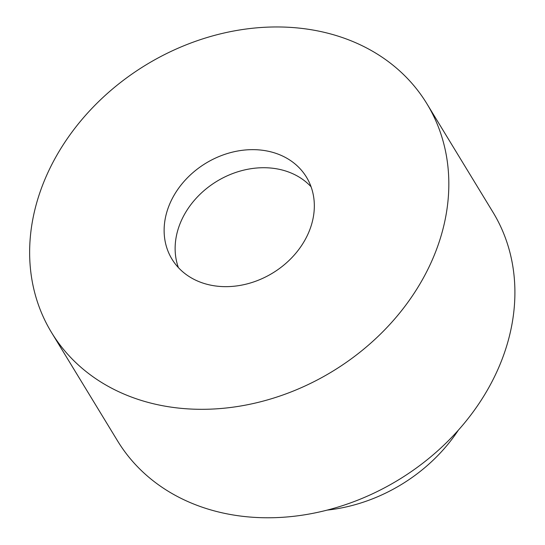 <?xml version="1.0" encoding="UTF-8"?>
<svg xmlns="http://www.w3.org/2000/svg" width="545" height="545" viewBox="0 0 545 545"><rect width="100%" height="100%" fill="white"/><g stroke="black" fill="none" stroke-linecap="round" stroke-linejoin="round"><path stroke-width="0.82" d="M51.53 332.505L117.611 440.966A219.792 179.38 -31.4 0 0 234.432 515.175A219.792 179.38 -31.4 0 0 461.908 426.095A219.792 179.38 -31.4 0 0 493 212.264L426.926 103.795A219.792 179.38 -31.4 0 0 145.897 64.964A219.792 179.38 -31.4 0 0 51.53 332.505A219.792 179.38 -31.4 0 0 168.351 406.713A219.792 179.38 -31.4 0 0 395.827 317.633A219.792 179.38 -31.4 0 0 426.926 103.795M213.831 285.723A78.759 64.276 -31.4 0 0 295.342 253.8A78.759 64.276 -31.4 0 0 306.481 177.173A78.759 64.276 -31.4 0 0 205.785 163.262A78.759 64.276 -31.4 0 0 171.968 259.127A78.759 64.276 -31.4 0 0 213.831 285.723M458.338 430.182A153.853 125.561 148.6 0 1 327.163 510.106M311.072 186.772A78.759 64.276 -31.4 0 0 216.794 181.335A78.759 64.276 -31.4 0 0 178.392 267.609"/></g></svg>

